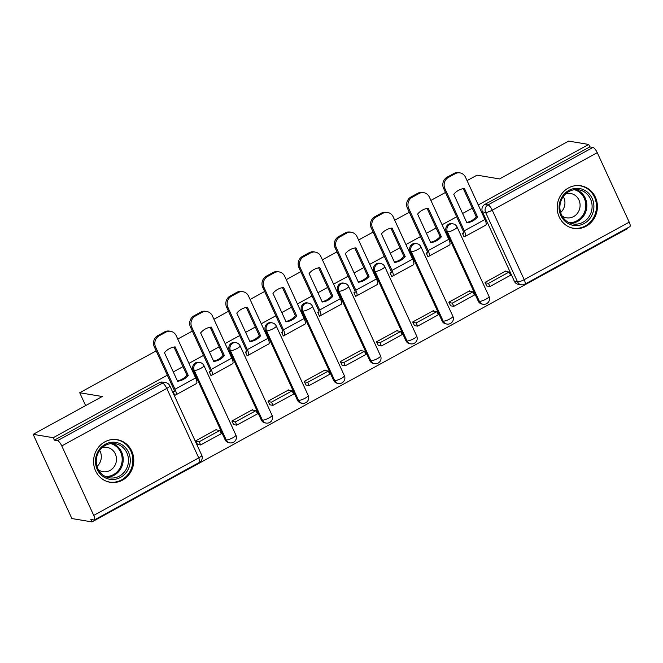 <?xml version="1.0" encoding="UTF-8"?>
<svg xmlns="http://www.w3.org/2000/svg" width="663" height="663" viewBox="0 0 663 663"><rect width="100%" height="100%" fill="white"/><g stroke="black" fill="none" stroke-linecap="round" stroke-linejoin="round"><path stroke-width="0.99" d="M198.709 362.288A5.536 5.147 99.5 0 0 193.157 370.294L194.267 370.476A5.536 5.147 -80.5 0 1 199.82 362.479L198.709 362.288M234.868 342.489A5.536 5.147 99.5 0 0 229.323 350.487L230.434 350.677A5.536 5.147 -80.5 0 1 235.978 342.672L234.868 342.489M271.034 322.682A5.536 5.147 99.5 0 0 265.482 330.688L266.592 330.87A5.536 5.147 -80.5 0 1 272.145 322.864L271.034 322.682M307.193 302.883A5.536 5.147 99.5 0 0 301.648 310.881L302.759 311.063A5.536 5.147 -80.5 0 1 308.303 303.066L307.193 302.883M343.359 283.076A5.536 5.147 99.5 0 0 337.807 291.074L338.917 291.264A5.536 5.147 -80.5 0 1 344.47 283.258L343.359 283.076M379.518 263.269A5.536 5.147 99.5 0 0 373.973 271.275L375.084 271.457A5.536 5.147 -80.5 0 1 380.628 263.46L379.518 263.269M415.684 243.47A5.536 5.147 99.5 0 0 410.132 251.468L411.242 251.658A5.536 5.147 -80.5 0 1 416.795 243.653L415.684 243.47M451.843 223.663A5.536 5.147 99.5 0 0 446.298 231.669L447.409 231.851A5.536 5.147 -80.5 0 1 452.953 223.854L451.843 223.663M586.109 226.249A21.597 20.072 99.5 0 0 597.222 203.624A21.597 20.072 99.5 0 0 580.863 185.789A21.597 20.072 99.5 0 0 568.489 187.944A21.597 20.072 99.5 0 0 557.376 210.561A21.597 20.072 99.5 0 0 573.735 228.395A21.597 20.072 99.5 0 0 586.109 226.249M122.489 480.136A21.597 20.072 99.5 0 0 133.603 457.52A21.597 20.072 99.5 0 0 117.243 439.685A21.597 20.072 99.5 0 0 104.87 441.84A21.597 20.072 99.5 0 0 93.756 464.456A21.597 20.072 99.5 0 0 110.116 482.291A21.597 20.072 99.5 0 0 122.489 480.136M167.349 375.2L53.239 437.696L33.15 434.34L71.886 518.549L91.966 521.905L627.447 228.66L627.206 228.13M467.059 180.626L477.045 175.156L499.554 178.927L568.63 141.095L588.719 144.451L478.247 204.95M472.296 208.207L462.6 213.519M456.65 216.776L442.088 224.749M436.138 228.014L426.442 233.318M420.491 236.583L405.922 244.556M399.971 247.813L390.275 253.125M384.325 256.382L369.763 264.355M363.813 267.62L354.117 272.924M348.166 276.189L333.597 284.162M327.646 287.419L317.95 292.731M312 295.988L297.438 303.969M291.488 307.226L281.792 312.538M275.841 315.795L261.272 323.768M255.321 327.025L245.625 332.337M239.674 335.594L225.113 343.575M219.163 346.832L209.467 352.144M203.516 355.401L188.947 363.374M182.996 366.639L173.3 371.943M33.15 434.34L102.226 396.507L79.717 392.745L156.161 350.884M177.759 339.05L192.328 331.077M213.925 319.251L228.486 311.27M250.084 299.444L264.653 291.471M286.25 279.645L300.811 271.664M322.409 259.838L336.978 251.865M358.575 240.039L373.136 232.058M394.734 220.232L409.303 212.259M430.9 200.425L445.461 192.452M91.966 521.905L90.839 519.452L93.972 519.974A5.536 1.649 -118.7 0 0 94.37 519.925A5.536 1.649 -118.7 0 0 93.732 515.4L61.775 445.926A5.536 1.649 -118.7 0 0 57.49 440.671L162.501 383.173A5.536 5.147 -80.5 0 1 165.675 382.617L162.551 382.095A5.536 5.147 -80.5 0 0 159.377 382.642L162.501 383.173A5.536 1.649 -118.7 0 1 166.778 388.419L61.775 445.926M53.239 437.696L54.366 440.149L57.49 440.671M514.413 281.344L517.546 281.866A5.536 5.147 -80.5 0 0 521.267 284.792L518.135 284.27A5.536 5.147 -80.5 0 1 514.413 281.344L482.457 211.862L485.589 212.384A5.536 5.147 -80.5 0 1 487.968 204.933L592.971 147.435A5.536 1.649 61.3 0 1 597.255 152.681L629.212 222.155A5.536 1.649 61.3 0 1 629.85 226.68L524.839 284.187A5.536 1.649 61.3 0 0 524.201 279.662L629.212 222.155M592.971 147.435L589.846 146.904L588.719 144.451M463.603 232.638L462.418 233.285L464.117 236.964L464.954 236.509M506.134 271.54L505.869 270.96L485.009 282.388L486.816 286.01M469.976 291.347L469.702 290.767L448.843 302.187L450.649 305.809M427.444 252.446L426.259 253.092L427.95 256.772L428.787 256.316M433.809 311.154L433.544 310.566L412.684 321.994L414.491 325.616M391.278 272.244L390.093 272.891L391.792 276.579L392.629 276.115M397.651 330.953L397.377 330.373L376.518 341.801L378.324 345.415M355.119 292.051L353.934 292.698L355.625 296.378L356.462 295.922M361.484 350.76L361.219 350.18L340.359 361.6L342.166 365.222M318.953 311.85L317.776 312.497L319.467 316.185L320.304 315.721M325.326 370.559L325.061 369.979L304.193 381.407L306.008 385.021M282.794 331.657L281.609 332.304L283.3 335.984L284.137 335.528M289.159 390.366L288.894 389.786L268.034 401.206L269.841 404.828M246.628 351.456L245.451 352.103L247.142 355.791L247.979 355.335M253.001 410.165L252.736 409.585L231.868 421.013L233.683 424.635M210.469 371.263L209.284 371.91L210.975 375.589L211.812 375.134M216.834 429.972L216.569 429.392L195.709 440.812L197.516 444.434M225.113 439.768L226.224 439.959A5.536 5.147 -80.5 0 0 229.953 442.876L228.843 442.693A5.536 5.147 99.5 0 1 225.113 439.768L193.157 370.294M261.28 419.969L262.391 420.151A5.536 5.147 -80.5 0 0 266.112 423.077L265.001 422.886A5.536 5.147 99.5 0 1 261.28 419.969L229.323 350.487M297.438 400.162L298.549 400.353A5.536 5.147 -80.5 0 0 302.278 403.27L301.168 403.087A5.536 5.147 99.5 0 1 297.438 400.162L265.482 330.688M333.605 380.363L334.716 380.545A5.536 5.147 -80.5 0 0 338.437 383.471L337.326 383.28A5.536 5.147 99.5 0 1 333.605 380.363L301.648 310.881M369.763 360.556L370.874 360.738A5.536 5.147 -80.5 0 0 374.595 363.664L373.484 363.481A5.536 5.147 99.5 0 1 369.763 360.556L337.807 291.074M405.93 340.749L407.041 340.939A5.536 5.147 -80.5 0 0 410.762 343.865L409.651 343.674A5.536 5.147 99.5 0 1 405.93 340.749L373.973 271.275M442.088 320.95L443.199 321.132A5.536 5.147 -80.5 0 0 446.92 324.058L445.809 323.875A5.536 5.147 99.5 0 1 442.088 320.95L410.132 251.468M478.255 301.143L479.366 301.334A5.536 5.147 -80.5 0 0 483.087 304.251L481.976 304.068A5.536 5.147 99.5 0 1 478.255 301.143L446.298 231.669M85.635 405.599L79.717 392.745M174.303 391.062L173.126 391.717L174.817 395.397L175.654 394.941M54.366 440.149L159.377 382.642M589.846 146.904L484.835 204.411A5.536 5.147 99.5 0 0 482.457 211.862M466.702 222.428A17.172 15.953 99.5 0 0 471.393 220.754A17.172 15.953 99.5 0 0 476.225 216.751L477.542 216.967L464.423 188.458A17.172 15.953 -80.5 0 0 453.757 194.292L466.876 222.809A17.172 15.953 99.5 0 0 472.711 220.978A17.172 15.953 99.5 0 0 477.542 216.967M462.534 233.219L463.139 233.326A3.323 0.994 -118.7 0 0 463.387 233.293A3.323 0.994 -118.7 0 0 462.998 230.583L443.58 188.35A8.304 7.716 -80.5 0 1 447.144 177.178L453.865 173.499A8.304 7.716 -80.5 0 1 458.622 172.67L459.931 172.886A8.304 7.716 99.5 0 0 455.174 173.714L453.865 173.499M489.94 286.532L510.576 275.236L509.109 272.037L488.474 283.341L489.94 286.532L486.659 285.977M485.192 282.786L488.474 283.341M505.115 271.374L509.109 272.037M447.144 177.178L448.453 177.402A8.304 7.716 99.5 0 0 444.89 188.574L464.307 230.799A6.92 2.064 61.3 0 1 465.111 236.451A6.92 2.064 61.3 0 1 464.614 236.517L463.851 236.384M459.931 172.886A8.304 7.716 99.5 0 1 465.517 177.27L484.943 219.503A6.92 2.064 61.3 0 1 485.747 225.155L465.111 236.451M448.453 177.402L455.174 173.714M476.225 216.751L463.288 188.615M593.857 207.826A18.688 17.371 -80.5 0 1 575.269 225.594A18.688 17.371 -80.5 0 1 559.133 206.094A18.688 17.371 -80.5 0 1 577.713 188.325A18.688 17.371 -80.5 0 1 593.857 207.826M559.912 206.077A17.304 16.078 99.5 0 0 573.13 223.945A17.304 16.078 99.5 0 0 592.067 207.676A17.304 16.078 99.5 0 0 578.84 189.809A17.304 16.078 99.5 0 0 559.912 206.077M563.31 196.538A12.324 11.453 -80.5 0 1 564.909 203.682A12.324 11.453 -80.5 0 1 560.633 212.525M565.73 193.82A12.324 11.453 -80.5 0 1 570.652 193.488A12.324 11.453 -80.5 0 1 580.067 206.21A12.324 11.453 -80.5 0 1 566.583 217.796A12.324 11.453 -80.5 0 1 562.042 215.889M570.288 227.475A21.456 19.94 99.5 0 0 572.956 228.13A21.456 19.94 99.5 0 0 596.427 207.95A21.456 19.94 99.5 0 0 580.034 185.797A21.456 19.94 99.5 0 0 577.299 185.541M130.238 461.713A18.688 17.371 -80.5 0 1 111.649 479.49A18.688 17.371 -80.5 0 1 95.513 459.989A18.688 17.371 -80.5 0 1 114.094 442.213A18.688 17.371 -80.5 0 1 130.238 461.713M96.292 459.965A17.304 16.078 99.5 0 0 109.511 477.832A17.304 16.078 99.5 0 0 128.448 461.564A17.304 16.078 99.5 0 0 115.221 443.696A17.304 16.078 99.5 0 0 96.292 459.965M99.69 450.434A12.324 11.453 -80.5 0 1 101.29 457.569A12.324 11.453 -80.5 0 1 97.013 466.412M102.11 447.707A12.324 11.453 -80.5 0 1 107.033 447.384A12.324 11.453 -80.5 0 1 116.448 460.105A12.324 11.453 -80.5 0 1 102.964 471.691A12.324 11.453 -80.5 0 1 98.422 469.777M106.668 481.363A21.456 19.94 99.5 0 0 109.337 482.018A21.456 19.94 99.5 0 0 132.807 461.846A21.456 19.94 99.5 0 0 116.415 439.685A21.456 19.94 99.5 0 0 113.68 439.436M430.536 242.235A17.172 15.953 99.5 0 0 435.235 240.561A17.172 15.953 99.5 0 0 440.066 236.558L441.376 236.774L428.257 208.257A17.172 15.953 -80.5 0 0 417.599 214.099L430.71 242.617A17.172 15.953 99.5 0 0 436.544 240.777A17.172 15.953 99.5 0 0 441.376 236.774M426.375 253.026L426.98 253.125A3.323 0.994 -118.7 0 0 427.221 253.092A3.323 0.994 -118.7 0 0 426.839 250.382L407.413 208.157A8.304 7.716 -80.5 0 1 410.977 196.986L417.707 193.298A8.304 7.716 -80.5 0 1 422.464 192.469L423.773 192.693A8.304 7.716 99.5 0 0 419.016 193.521L417.707 193.298M453.782 306.331L474.41 295.035L472.943 291.844L452.315 303.14L453.782 306.331L450.492 305.784M449.025 302.593L452.315 303.14M468.956 291.173L472.943 291.844M410.977 196.986L412.295 197.201A8.304 7.716 99.5 0 0 408.723 208.373L428.149 250.606A6.92 2.064 61.3 0 1 428.953 256.25A6.92 2.064 61.3 0 1 428.447 256.316L427.685 256.191M423.773 192.693A8.304 7.716 99.5 0 1 429.359 197.077L448.776 239.302A6.92 2.064 61.3 0 1 449.58 244.954L428.953 256.25M412.295 197.201L419.016 193.521M440.066 236.558L427.121 208.422M394.377 262.034A17.172 15.953 99.5 0 0 399.068 260.368A17.172 15.953 99.5 0 0 403.9 256.357L405.217 256.581L392.098 228.064A17.172 15.953 -80.5 0 0 381.432 233.898L394.551 262.415A17.172 15.953 99.5 0 0 400.386 260.584A17.172 15.953 99.5 0 0 405.217 256.581M390.209 272.833L390.822 272.932A3.323 0.994 -118.7 0 0 391.062 272.899A3.323 0.994 -118.7 0 0 390.673 270.189L371.255 227.956A8.304 7.716 -80.5 0 1 374.819 216.784L381.54 213.105A8.304 7.716 -80.5 0 1 386.297 212.276L387.615 212.5A8.304 7.716 99.5 0 0 382.849 213.32L381.54 213.105M417.624 326.138L438.251 314.842L436.784 311.651L416.149 322.947L417.624 326.138L414.334 325.591M412.867 322.392L416.149 322.947M432.79 310.98L436.784 311.651M374.819 216.784L376.128 217.008A8.304 7.716 99.5 0 0 372.565 228.18L391.99 270.405A6.92 2.064 61.3 0 1 392.786 276.057A6.92 2.064 61.3 0 1 392.289 276.123L391.526 275.999M387.615 212.5A8.304 7.716 99.5 0 1 393.192 216.884L412.618 259.109A6.92 2.064 61.3 0 1 413.422 264.761L392.786 276.057M376.128 217.008L382.849 213.32M403.9 256.357L390.963 228.221M358.211 281.841A17.172 15.953 99.5 0 0 362.91 280.167A17.172 15.953 99.5 0 0 367.741 276.164L369.051 276.38L355.94 247.863A17.172 15.953 -80.5 0 0 345.274 253.705L358.385 282.223A17.172 15.953 99.5 0 0 364.219 280.391A17.172 15.953 99.5 0 0 369.051 276.38M354.05 292.632L354.655 292.731A3.323 0.994 -118.7 0 0 354.896 292.706A3.323 0.994 -118.7 0 0 354.514 289.988L335.088 247.763A8.304 7.716 -80.5 0 1 338.652 236.592L345.382 232.904A8.304 7.716 -80.5 0 1 350.139 232.083L351.448 232.299A8.304 7.716 99.5 0 0 346.691 233.127L345.382 232.904M381.457 345.937L402.085 334.641L400.618 331.45L379.99 342.746L381.457 345.937L378.175 345.39M376.7 342.199L379.99 342.746M396.631 330.787L400.618 331.45M338.652 236.592L339.97 236.807A8.304 7.716 99.5 0 0 336.398 247.979L355.824 290.212A6.92 2.064 61.3 0 1 356.628 295.864A6.92 2.064 61.3 0 1 356.122 295.922L355.36 295.797M351.448 232.299A8.304 7.716 99.5 0 1 357.034 236.683L376.451 278.916A6.92 2.064 61.3 0 1 377.255 284.56L356.628 295.864M339.97 236.807L346.691 233.127M367.741 276.164L354.796 248.028M322.052 301.64A17.172 15.953 99.5 0 0 326.743 299.974A17.172 15.953 99.5 0 0 331.575 295.963L332.892 296.187L319.773 267.67A17.172 15.953 -80.5 0 0 309.107 273.504L322.226 302.021A17.172 15.953 99.5 0 0 328.061 300.19A17.172 15.953 99.5 0 0 332.892 296.187M317.892 312.439L318.497 312.538A3.323 0.994 -118.7 0 0 318.737 312.505A3.323 0.994 -118.7 0 0 318.348 309.795L298.93 267.57A8.304 7.716 -80.5 0 1 302.494 256.39L309.215 252.711A8.304 7.716 -80.5 0 1 313.972 251.882L315.29 252.106A8.304 7.716 99.5 0 0 310.524 252.934L309.215 252.711M345.299 365.744L365.926 354.448L364.459 351.257L343.824 362.553L345.299 365.744L342.009 365.197M340.542 362.006L343.824 362.553M360.473 350.586L364.459 351.257M302.494 256.39L303.803 256.614A8.304 7.716 99.5 0 0 300.24 267.786L319.665 310.011A6.92 2.064 61.3 0 1 320.461 315.663A6.92 2.064 61.3 0 1 319.964 315.729L319.201 315.605M315.29 252.106A8.304 7.716 99.5 0 1 320.867 256.49L340.293 298.715A6.92 2.064 61.3 0 1 341.097 304.367L320.461 315.663M303.803 256.614L310.524 252.934M331.575 295.963L318.638 267.827M285.886 321.447A17.172 15.953 99.5 0 0 290.585 319.773A17.172 15.953 99.5 0 0 295.416 315.77L296.726 315.986L283.615 287.469A17.172 15.953 -80.5 0 0 272.949 293.311L286.068 321.828A17.172 15.953 99.5 0 0 291.894 319.997A17.172 15.953 99.5 0 0 296.726 315.986M281.725 332.238L282.33 332.337A3.323 0.994 -118.7 0 0 282.571 332.312A3.323 0.994 -118.7 0 0 282.189 329.594L262.763 287.369A8.304 7.716 -80.5 0 1 266.335 276.198L273.057 272.518A8.304 7.716 -80.5 0 1 277.814 271.689L279.123 271.905A8.304 7.716 99.5 0 0 274.366 272.733L273.057 272.518M309.132 385.551L329.768 374.247L328.293 371.056L307.665 382.352L309.132 385.551L305.85 384.996M304.375 381.805L307.665 382.352M324.306 370.393L328.293 371.056M266.335 276.198L267.645 276.413A8.304 7.716 99.5 0 0 264.073 287.593L283.499 329.818A6.92 2.064 61.3 0 1 284.303 335.47A6.92 2.064 61.3 0 1 283.797 335.536L283.035 335.403M279.123 271.905A8.304 7.716 99.5 0 1 284.709 276.289L304.126 318.522A6.92 2.064 61.3 0 1 304.93 324.166L284.303 335.47M267.645 276.413L274.366 272.733M295.416 315.77L282.471 287.634M249.727 341.246A17.172 15.953 99.5 0 0 254.418 339.58A17.172 15.953 99.5 0 0 259.25 335.569L260.567 335.793L247.448 307.276A17.172 15.953 -80.5 0 0 236.782 313.118L249.901 341.627A17.172 15.953 99.5 0 0 255.736 339.796A17.172 15.953 99.5 0 0 260.567 335.793M245.567 352.045L246.172 352.144A3.323 0.994 -118.7 0 0 246.412 352.111A3.323 0.994 -118.7 0 0 246.023 349.401L226.605 307.176A8.304 7.716 -80.5 0 1 230.169 295.996L236.89 292.317A8.304 7.716 -80.5 0 1 241.647 291.488L242.965 291.712A8.304 7.716 99.5 0 0 238.208 292.54L236.89 292.317M272.974 405.35L293.601 394.054L292.134 390.863L271.499 402.159L272.974 405.35L269.684 404.803M268.217 401.612L271.499 402.159M288.148 390.192L292.134 390.863M230.169 295.996L231.478 296.22A8.304 7.716 99.5 0 0 227.915 307.392L247.34 349.616A6.92 2.064 61.3 0 1 248.136 355.269A6.92 2.064 61.3 0 1 247.639 355.335L246.876 355.211M242.965 291.712A8.304 7.716 99.5 0 1 248.542 296.096L267.968 338.321A6.92 2.064 61.3 0 1 268.772 343.973L248.136 355.269M231.478 296.22L238.208 292.54M259.25 335.569L246.313 307.441M213.561 361.053A17.172 15.953 99.5 0 0 218.26 359.379A17.172 15.953 99.5 0 0 223.091 355.376L224.401 355.592L211.29 327.083A17.172 15.953 -80.5 0 0 200.624 332.917L213.743 361.434A17.172 15.953 99.5 0 0 219.569 359.603A17.172 15.953 99.5 0 0 224.401 355.592M209.4 371.844L210.005 371.951A3.323 0.994 -118.7 0 0 210.246 371.918A3.323 0.994 -118.7 0 0 209.864 369.208L190.438 326.975A8.304 7.716 -80.5 0 1 194.01 315.803L200.732 312.124A8.304 7.716 -80.5 0 1 205.489 311.295L206.798 311.511A8.304 7.716 99.5 0 0 202.041 312.339L200.732 312.124M236.807 425.157L257.443 413.853L255.968 410.662L235.34 421.966L236.807 425.157L233.525 424.602M232.05 421.411L235.34 421.966M251.981 409.999L255.968 410.662M194.01 315.803L195.32 316.019A8.304 7.716 99.5 0 0 191.756 327.199L211.174 369.424A6.92 2.064 61.3 0 1 211.978 375.076A6.92 2.064 61.3 0 1 211.472 375.142L210.71 375.009M206.798 311.511A8.304 7.716 99.5 0 1 212.384 315.895L231.81 358.128A6.92 2.064 61.3 0 1 232.605 363.772L211.978 375.076M195.32 316.019L202.041 312.339M223.091 355.376L210.146 327.24M177.402 380.86A17.172 15.953 99.5 0 0 182.093 379.186A17.172 15.953 99.5 0 0 186.925 375.183L188.242 375.399L175.123 346.882A17.172 15.953 -80.5 0 0 164.457 352.724L177.576 381.242A17.172 15.953 99.5 0 0 183.411 379.402A17.172 15.953 99.5 0 0 188.242 375.399M173.242 391.651L173.847 391.75A3.323 0.994 -118.7 0 0 174.087 391.717A3.323 0.994 -118.7 0 0 173.698 389.007L154.28 346.782A8.304 7.716 -80.5 0 1 157.844 335.611L164.565 331.923A8.304 7.716 -80.5 0 1 169.322 331.094L170.64 331.318A8.304 7.716 99.5 0 0 165.883 332.146L164.565 331.923M200.649 444.956L221.276 433.66L219.809 430.469L199.182 441.765L200.649 444.956L197.359 444.409M195.892 441.218L199.182 441.765M215.823 429.798L219.809 430.469M157.844 335.611L159.153 335.826A8.304 7.716 99.5 0 0 155.59 346.998L175.015 389.231A6.92 2.064 61.3 0 1 175.811 394.875A6.92 2.064 61.3 0 1 175.314 394.941L174.551 394.816M170.64 331.318A8.304 7.716 99.5 0 1 176.217 335.702L195.643 377.927A6.92 2.064 61.3 0 1 196.447 383.579L175.811 394.875M159.153 335.826L165.883 332.146M186.925 375.183L173.988 347.047M93.732 515.4L198.734 457.893L166.778 388.419A5.536 1.21 -24.7 0 0 169.794 385.767A5.536 5.536 0 0 0 165.675 382.617M517.546 281.866L485.589 212.384A5.536 1.21 155.3 0 0 492.244 210.188L524.201 279.662A5.536 1.21 155.3 0 1 517.546 281.866M597.255 152.681L492.244 210.188A5.536 1.649 -118.7 0 0 487.968 204.933L484.835 204.411M229.953 442.876A5.536 5.536 0 0 0 235.895 435.102A5.536 1.21 -24.7 0 1 232.879 437.754A5.536 1.21 -24.7 0 1 226.224 439.959L194.267 370.476A5.536 1.21 -24.7 0 0 200.922 368.272A5.536 1.21 155.3 0 0 203.939 365.62A5.536 5.536 0 0 0 199.82 362.479M266.112 423.077A5.536 5.536 0 0 0 272.054 415.303A5.536 1.21 -24.7 0 1 269.045 417.955A5.536 1.21 -24.7 0 1 262.391 420.151L230.434 350.677A5.536 1.21 -24.7 0 0 237.089 348.473A5.536 1.21 155.3 0 0 240.097 345.821A5.536 5.536 0 0 0 235.978 342.672M302.278 403.27A5.536 5.536 0 0 0 308.22 395.496A5.536 1.21 -24.7 0 1 305.204 398.148A5.536 1.21 -24.7 0 1 298.549 400.353L266.592 330.87A5.536 1.21 -24.7 0 0 273.247 328.666A5.536 1.21 155.3 0 0 276.264 326.014A5.536 5.536 0 0 0 272.145 322.864M338.437 383.471A5.536 5.536 0 0 0 344.379 375.689A5.536 1.21 -24.7 0 1 341.37 378.341A5.536 1.21 -24.7 0 1 334.716 380.545L302.759 311.063A5.536 1.21 -24.7 0 0 309.414 308.867A5.536 1.21 155.3 0 0 312.422 306.215A5.536 5.536 0 0 0 308.303 303.066M374.595 363.664A5.536 5.536 0 0 0 380.545 355.89A5.536 1.21 -24.7 0 1 377.529 358.542A5.536 1.21 -24.7 0 1 370.874 360.738L338.917 291.264A5.536 1.21 -24.7 0 0 345.572 289.06A5.536 1.21 155.3 0 0 348.589 286.408A5.536 5.536 0 0 0 344.47 283.258M410.762 343.865A5.536 5.536 0 0 0 416.704 336.083A5.536 1.21 -24.7 0 1 413.695 338.735A5.536 1.21 -24.7 0 1 407.041 340.939L375.084 271.457A5.536 1.21 -24.7 0 0 381.739 269.261A5.536 1.21 155.3 0 0 384.747 266.609A5.536 5.536 0 0 0 380.628 263.46M446.92 324.058A5.536 5.536 0 0 0 452.87 316.284A5.536 1.21 -24.7 0 1 449.854 318.936A5.536 1.21 -24.7 0 1 443.199 321.132L411.242 251.658A5.536 1.21 -24.7 0 0 417.897 249.454A5.536 1.21 155.3 0 0 420.914 246.802A5.536 5.536 0 0 0 416.795 243.653M483.087 304.251A5.536 5.536 0 0 0 489.029 296.477A5.536 1.21 -24.7 0 1 486.02 299.129A5.536 1.21 -24.7 0 1 479.366 301.334L447.409 231.851A5.536 1.21 -24.7 0 0 454.064 229.655A5.536 1.21 155.3 0 0 457.072 227.003A5.536 5.536 0 0 0 452.953 223.854M201.751 455.241A5.536 1.21 -24.7 0 1 198.734 457.893A5.536 1.649 61.3 0 1 199.381 462.418A5.536 5.536 0 0 0 201.751 455.241L169.794 385.767M444.89 188.574L443.58 188.35M464.307 230.799L484.943 219.503M576.172 189.601A17.304 16.078 -80.5 0 1 586.805 206.798A17.304 16.078 -80.5 0 1 570.545 223.265M568.953 222.594A16.741 15.556 99.5 0 0 585.777 206.69A16.741 15.556 99.5 0 0 574.448 189.726M112.553 443.497A17.304 16.078 -80.5 0 1 123.185 460.686A17.304 16.078 -80.5 0 1 106.925 477.161M105.334 476.482A16.741 15.556 99.5 0 0 122.158 460.578A16.741 15.556 99.5 0 0 110.829 443.613M408.723 208.373L407.413 208.157M428.149 250.606L448.776 239.302M372.565 228.18L371.255 227.956M391.99 270.405L412.618 259.109M336.398 247.979L335.088 247.763M355.824 290.212L376.451 278.916M300.24 267.786L298.93 267.57M319.665 310.011L340.293 298.715M264.073 287.593L262.763 287.369M283.499 329.818L304.126 318.522M227.915 307.392L226.605 307.176M247.34 349.616L267.968 338.321M191.756 327.199L190.438 326.975M211.174 369.424L231.81 358.128M155.59 346.998L154.28 346.782M175.015 389.231L195.643 377.927M457.072 227.003L489.029 296.477M420.914 246.802L452.87 316.284M384.747 266.609L416.704 336.083M348.589 286.408L380.545 355.89M312.422 306.215L344.379 375.689M276.264 326.014L308.22 395.496M240.097 345.821L272.054 415.303M203.939 365.62L235.895 435.102M94.37 519.925L199.381 462.418M521.267 284.792A5.536 5.536 0 0 0 524.839 284.187M580.034 185.797L578.6 185.557M572.956 228.13L571.523 227.89M116.415 439.685L114.981 439.445M109.337 482.018L107.903 481.777"/></g></svg>
